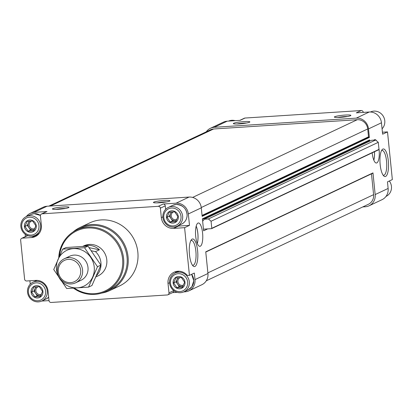 <?xml version="1.0" encoding="UTF-8"?>
<svg xmlns="http://www.w3.org/2000/svg" width="413" height="413" viewBox="0 0 413 413"><rect width="100%" height="100%" fill="white"/><g stroke="black" fill="none" stroke-linecap="round" stroke-linejoin="round"><path stroke-width="0.62" d="M207.672 228.905L203.619 230.821L202.401 218.844L369.62 139.909L369.743 141.132M206.283 131.814A11.626 10.991 -115.3 0 1 210.439 128.278A11.626 10.991 -115.3 0 1 214.239 127.302L356.285 118.128A11.626 10.991 -115.3 0 1 368.499 128.908L369.367 137.441L202.153 216.376L201.286 207.837L188.328 213.955A11.626 10.991 -115.3 0 0 176.114 203.181L163.171 204.012L158.277 206.324L42.116 213.82A1.993 1.884 -115.3 0 0 40.422 215.916L41.377 225.353A11.626 10.991 -115.3 0 1 35.296 236.577A11.626 10.991 -115.3 0 1 31.496 237.558L22.343 238.146A1.993 1.884 -115.3 0 0 20.65 240.237L24.599 279.142A1.993 1.884 -115.3 0 0 26.695 280.99L35.848 280.396A11.626 10.991 -115.3 0 1 48.063 291.175L49.023 300.612L43.066 300.989A11.626 10.991 -115.3 0 1 41.852 300.994A10.382 9.814 64.7 0 1 28.523 295.811A10.382 9.814 64.7 0 1 32.968 282.234A10.382 9.814 64.7 0 1 36.359 281.361A10.382 9.814 64.7 0 1 46.922 289.167A10.382 9.814 64.7 0 1 41.832 301.005L46.23 298.929L48.682 297.252A10.382 9.814 64.7 0 1 46.23 298.929M201.286 207.837A11.626 10.991 -115.3 0 0 189.066 197.063L47.02 206.232A11.626 10.991 -115.3 0 0 43.226 207.212L30.268 213.325A11.626 10.991 -115.3 0 0 26.324 216.567M58.248 209.293A8.301 0.945 -5.8 0 0 68.909 207.414A8.301 0.945 -5.8 0 0 60.597 207.197A8.301 0.945 -5.8 0 0 52.497 209.081A8.301 0.945 -5.8 0 0 58.248 209.293M159.258 202.773A8.301 0.945 -5.8 0 0 169.924 200.894A8.301 0.945 -5.8 0 0 161.607 200.677A8.301 0.945 -5.8 0 0 153.507 202.561A8.301 0.945 -5.8 0 0 159.258 202.773M47.02 206.232L34.062 212.349L47.005 211.513A1.993 1.884 -115.3 0 0 46.354 211.683L41.465 213.991M34.062 212.349A11.626 10.991 -115.3 0 0 30.268 213.325M30.237 284.196L29.891 280.783M25.399 236.566L25.162 234.212M362.779 206.928L365.288 206.768A11.626 10.991 -115.3 0 0 369.083 205.788A11.626 10.991 -115.3 0 0 375.169 194.564L372.97 172.897L205.751 251.832L207.951 273.499A11.626 10.991 -115.3 0 1 201.869 284.722L188.911 290.84A11.626 10.991 -115.3 0 1 185.117 291.815L183.728 291.908M177.136 292.332L172.515 292.631M49.023 300.612A1.993 1.884 -115.3 0 0 51.119 302.461L167.286 294.959A1.993 1.884 -115.3 0 0 168.979 292.869L168.019 283.432A11.626 10.991 -115.3 0 1 174.105 272.203A11.626 10.991 -115.3 0 1 187.404 275.486L189.438 275.357L184.596 227.671L173.548 228.384A11.626 10.991 -115.3 0 1 161.333 217.61L160.373 208.167A1.993 1.884 -115.3 0 0 158.277 206.324M188.911 290.84A11.626 10.991 -115.3 0 0 194.998 279.611L194.327 273.05L189.438 275.357M372.185 152.831A11.709 3.572 86.3 0 0 372.201 152.96A11.709 3.572 86.3 0 0 376.403 163.016A11.709 3.572 86.3 0 0 378.824 147.637M376.604 140.833A11.709 3.572 86.3 0 0 374.89 139.651A11.709 3.572 86.3 0 0 373.987 140.115M195.695 236.282A11.709 3.572 86.3 0 0 199.892 246.339A11.709 3.572 86.3 0 0 202.7 234.424A11.709 3.572 86.3 0 0 198.385 222.968A11.709 3.572 86.3 0 0 195.695 236.282M380.166 164.684A13.835 4.218 86.3 0 0 383.734 175.928A13.835 4.218 86.3 0 0 388.447 162.49A13.835 4.218 86.3 0 0 382.046 149.769A13.835 4.218 86.3 0 0 380.166 164.684M189.479 254.697A13.835 4.218 86.3 0 0 193.047 265.941A13.835 4.218 86.3 0 0 197.76 252.503A13.835 4.218 86.3 0 0 191.358 239.783A13.835 4.218 86.3 0 0 189.479 254.697M368.499 128.908L381.457 122.79L382.619 134.199L387.508 131.892L382.417 132.217M188.328 213.955L189.484 225.364L184.596 227.671M387.508 131.892L392.35 179.572L387.461 181.88L388.127 188.447A11.626 10.991 -115.3 0 1 382.04 199.675L369.083 205.788M72.977 232.054A34.873 32.973 64.7 0 1 80.034 227.47L89.812 222.855A34.873 32.973 64.7 0 1 101.195 219.922A34.873 32.973 64.7 0 1 136.693 246.153A34.873 32.973 64.7 0 1 119.584 285.93L109.806 290.545A34.873 32.973 64.7 0 1 101.784 293.08M35.219 235.322L36.385 235.25A11.626 10.991 -115.3 0 0 37.588 235.1M28.192 235.777L27.232 235.838A1.993 1.884 -115.3 0 0 26.582 236.009L21.693 238.316M167.936 294.794L172.825 292.487A1.993 1.884 -115.3 0 0 173.878 290.695M176.702 271.372A11.626 10.991 -115.3 0 0 175.148 273.003M165.618 209.365L165.262 205.86A1.993 1.884 -115.3 0 0 163.171 204.012M177.394 226.092A11.626 10.991 -115.3 0 0 178.437 226.076L173.548 228.384M189.484 225.364L178.437 226.076M203.449 229.179L211.502 228.657A0.33 0.315 -115.3 0 0 211.781 228.312L211.064 221.249L208.446 218.942L204.347 219.205L203.15 220.681A0.831 0.785 -115.3 0 1 202.618 220.96M369.367 137.441A0.33 0.315 -115.3 0 0 369.021 137.131L368.861 137.142A0.33 0.315 -115.3 0 1 368.515 136.837L367.715 128.954A9.964 9.422 -115.3 0 0 357.24 119.718L213.614 128.99A9.132 8.637 -115.3 0 0 210.63 129.759L48.884 206.113M206.278 280.804L368.375 204.285A9.964 9.422 -115.3 0 0 373.595 194.668L371.478 173.842M205.772 252.033L372.686 173.243A0.33 0.315 -115.3 0 0 372.97 172.897M211.699 228.565L378.716 149.723A0.33 0.315 -115.3 0 0 379 149.377L378.282 142.32L211.064 221.249M378.282 142.32L375.665 140.007L208.446 218.942M375.665 140.007L371.561 140.275L204.347 219.205M369.62 139.909A0.33 0.315 -115.3 0 1 369.552 140.146L369.134 140.663A0.831 0.785 -115.3 0 0 369.015 141.478M381.457 122.79A11.626 10.991 -115.3 0 0 369.243 112.011L356.3 112.847L361.189 110.539L245.023 118.041A1.993 1.884 -115.3 0 0 244.372 118.206L239.793 120.369M239.153 123.9A8.301 0.945 -5.8 0 0 249.819 122.021A8.301 0.945 -5.8 0 0 241.502 121.804A8.301 0.945 -5.8 0 0 233.402 123.683A8.301 0.945 -5.8 0 0 239.153 123.9M340.167 117.375A8.301 0.945 -5.8 0 0 350.828 115.495A8.301 0.945 -5.8 0 0 342.516 115.279A8.301 0.945 -5.8 0 0 334.416 117.163A8.301 0.945 -5.8 0 0 340.167 117.375M245.023 118.041L240.134 120.348L227.191 121.185A11.626 10.991 -115.3 0 0 223.397 122.16L210.439 128.278M363.259 112.398L363.285 112.388A1.993 1.884 -115.3 0 0 361.189 110.539M59.426 256.168A33.216 31.403 64.7 0 1 87.675 228.022A33.216 31.403 64.7 0 1 121.969 269.493A33.216 31.403 64.7 0 1 74.407 288.119M82.786 246.37L83.922 245.833A16.608 15.704 64.7 0 1 89.342 244.439A16.608 15.704 64.7 0 1 106.244 256.927A16.608 15.704 64.7 0 1 98.098 275.874L95.914 276.901M58.754 257.66A34.047 32.188 64.7 0 1 76.72 229.953A34.047 32.188 64.7 0 1 87.835 227.088A34.047 32.188 64.7 0 1 122.485 252.694A34.047 32.188 64.7 0 1 105.785 291.526A34.047 32.188 64.7 0 1 73.499 288.171M76.72 229.953L80.143 228.337A34.047 32.188 64.7 0 1 91.258 225.472A34.047 32.188 64.7 0 1 125.908 251.078A34.047 32.188 64.7 0 1 109.208 289.911L105.785 291.526M80.034 227.47A34.873 32.973 64.7 0 1 91.418 224.538A34.873 32.973 64.7 0 1 126.915 250.768A34.873 32.973 64.7 0 1 109.806 290.545M178.431 276.478A6.226 5.89 64.7 0 1 184.936 283.86A6.226 5.89 64.7 0 1 176.64 288.155A6.226 5.89 64.7 0 1 173.181 281.408A6.226 5.89 64.7 0 1 178.431 276.478M182.37 287.345L176.903 287.696L173.672 282.951L175.907 277.851L181.374 277.495L184.606 282.244L182.37 287.345M178.148 273.69A9.05 8.559 64.7 0 1 186.96 286.627A9.05 8.559 64.7 0 1 172.061 287.587A9.05 8.559 64.7 0 1 178.148 273.69M178.406 272.193A10.382 9.814 64.7 0 1 188.973 279.999A10.382 9.814 64.7 0 1 183.878 291.836A10.382 9.814 64.7 0 1 170.574 286.637A10.382 9.814 64.7 0 1 175.019 273.065A10.382 9.814 64.7 0 1 178.406 272.193M36.385 285.651A6.226 5.89 64.7 0 1 42.89 293.029A6.226 5.89 64.7 0 1 34.589 297.329A6.226 5.89 64.7 0 1 31.13 290.582A6.226 5.89 64.7 0 1 36.385 285.651M40.324 296.513L34.857 296.87L31.62 292.12L33.856 287.02L39.323 286.668L42.554 291.413L40.324 296.513M36.101 282.859A9.05 8.559 64.7 0 1 44.914 295.796A9.05 8.559 64.7 0 1 30.015 296.761A9.05 8.559 64.7 0 1 36.101 282.859M29.715 219.995A6.226 5.89 64.7 0 1 36.22 227.372A6.226 5.89 64.7 0 1 27.924 231.667A6.226 5.89 64.7 0 1 24.46 224.925A6.226 5.89 64.7 0 1 29.715 219.995M33.654 230.857L28.187 231.213L24.95 226.463L27.186 221.363L32.653 221.007L35.89 225.756L33.654 230.857M29.431 217.202A9.05 8.559 64.7 0 1 38.244 230.139A9.05 8.559 64.7 0 1 23.345 231.099A9.05 8.559 64.7 0 1 29.431 217.202M29.69 215.705A10.382 9.814 64.7 0 1 40.252 223.51A10.382 9.814 64.7 0 1 35.162 235.348A10.382 9.814 64.7 0 1 21.858 230.155A10.382 9.814 64.7 0 1 26.298 216.577A10.382 9.814 64.7 0 1 29.69 215.705M171.762 210.821A6.226 5.89 64.7 0 1 178.266 218.198A6.226 5.89 64.7 0 1 169.97 222.499A6.226 5.89 64.7 0 1 166.511 215.751A6.226 5.89 64.7 0 1 171.762 210.821M175.706 221.688L170.239 222.039L167.002 217.29L169.237 212.189L174.704 211.838L177.936 216.588L175.706 221.688M171.483 208.033A9.05 8.559 64.7 0 1 180.295 220.97A9.05 8.559 64.7 0 1 165.396 221.931A9.05 8.559 64.7 0 1 171.483 208.033M171.736 206.531A10.382 9.814 64.7 0 1 182.303 214.342A10.382 9.814 64.7 0 1 177.213 226.179A10.382 9.814 64.7 0 1 163.904 220.981A10.382 9.814 64.7 0 1 168.349 207.403A10.382 9.814 64.7 0 1 171.736 206.531M177.858 277.675L176.036 281.831L173.672 282.951M176.036 281.831L179.268 286.581L176.903 287.696M179.268 286.581L182.871 286.348M182.918 286.25A4.982 4.708 64.7 0 1 182.004 286.405A4.982 4.708 64.7 0 1 177.652 284.206A4.982 4.708 64.7 0 1 177.151 279.281A4.982 4.708 64.7 0 1 178.359 277.639M183.475 285.063A4.084 3.862 64.7 0 1 178.266 282.982A4.084 3.862 64.7 0 1 180.352 277.526M35.807 286.844L33.985 291.005L31.62 292.12M33.985 291.005L37.222 295.754L34.857 296.87M37.222 295.754L40.82 295.522M40.866 295.419A4.982 4.708 64.7 0 1 39.953 295.574A4.982 4.708 64.7 0 1 35.601 293.38A4.982 4.708 64.7 0 1 35.105 288.455A4.982 4.708 64.7 0 1 36.308 286.808M29.137 221.187L27.315 225.348L24.95 226.463M27.315 225.348L30.552 230.093L28.187 231.213M30.552 230.093L34.15 229.86M34.202 229.762A4.982 4.708 64.7 0 1 33.283 229.917A4.982 4.708 64.7 0 1 28.936 227.723A4.982 4.708 64.7 0 1 28.435 222.798A4.982 4.708 64.7 0 1 29.638 221.151M171.189 212.019L169.366 216.175L167.002 217.29M169.366 216.175L172.598 220.924L170.239 222.039M172.598 220.924L176.201 220.692M176.248 220.594A4.982 4.708 64.7 0 1 175.334 220.749A4.982 4.708 64.7 0 1 170.982 218.549A4.982 4.708 64.7 0 1 170.481 213.624A4.982 4.708 64.7 0 1 171.689 211.983M41.424 294.237A4.084 3.862 64.7 0 1 36.22 292.156A4.084 3.862 64.7 0 1 38.301 286.699M34.754 228.58A4.084 3.862 64.7 0 1 29.55 226.494A4.084 3.862 64.7 0 1 31.631 221.043M176.805 219.406A4.084 3.862 64.7 0 1 171.596 217.326A4.084 3.862 64.7 0 1 173.682 211.869M389.34 180.992A10.382 9.814 64.7 0 1 386.01 196.423L385.985 196.433M228.58 121.092A10.382 9.814 64.7 0 1 231.817 120.291A10.382 9.814 64.7 0 1 235.173 120.668M370.456 112.006L370.476 111.995A10.382 9.814 64.7 0 1 373.868 111.118A10.382 9.814 64.7 0 1 383.816 117.256A10.382 9.814 64.7 0 1 382.071 128.804M166.594 201.895A6.954 0.795 -5.8 0 0 156.971 202.871M347.503 116.497A6.954 0.795 -5.8 0 0 337.88 117.478M246.489 123.022A6.954 0.795 -5.8 0 0 236.866 123.998M65.579 208.415A6.954 0.795 -5.8 0 0 55.962 209.396M192.386 265.131A12.416 3.784 86.3 0 0 193 265.249A12.416 3.784 86.3 0 0 195.979 252.617A12.416 3.784 86.3 0 0 191.4 240.474A12.416 3.784 86.3 0 0 190.806 240.671M383.073 175.117A12.416 3.784 86.3 0 0 383.687 175.236A12.416 3.784 86.3 0 0 386.666 162.603A12.416 3.784 86.3 0 0 382.087 150.461A12.416 3.784 86.3 0 0 381.493 150.657M197.306 243.464A11.595 3.536 86.3 0 0 196.185 226.154M197.337 243.536A11.709 3.572 86.3 0 0 196.206 226.076M373.811 160.146A11.595 3.536 86.3 0 0 374.462 151.757M373.842 160.218A11.709 3.572 86.3 0 0 374.493 151.741M91.381 250.784L95.501 251.641A16.608 15.704 64.7 0 1 96.472 275.636M95.501 251.641L99.414 249.793A16.608 15.704 -115.3 0 0 82.899 246.355L82.925 246.36M89.1 247.645L99.414 249.793M68.315 259.39A11.76 11.115 64.7 0 1 79.761 276.194A11.76 11.115 64.7 0 1 60.406 277.443A11.76 11.115 64.7 0 1 68.315 259.39M68.61 257.666A13.288 12.56 64.7 0 1 82.13 267.655A13.288 12.56 64.7 0 1 75.615 282.812A13.288 12.56 64.7 0 1 58.584 276.158A13.288 12.56 64.7 0 1 64.273 258.781A13.288 12.56 64.7 0 1 68.61 257.666M62.678 249.132L66.09 247.521L87.959 246.107L100.896 265.1L91.96 285.502L88.547 287.112L97.483 266.71L84.546 247.717L62.678 249.132L53.742 269.534L66.679 288.527L88.547 287.112M87.959 246.107L84.546 247.717M100.896 265.1L97.483 266.71M78.16 281.186A13.288 12.56 -115.3 0 0 86.725 262.875A13.288 12.56 -115.3 0 0 67.143 257.851M56.504 269.457A19.845 18.766 -115.3 0 0 86.518 284.619A19.845 18.766 -115.3 0 0 83.07 250.645A19.845 18.766 -115.3 0 0 56.504 269.457M189.066 197.063L176.114 203.181M47.005 211.513L42.116 213.82M207.951 273.499L194.998 279.611M375.169 194.564L388.127 188.447M36.385 235.25L31.496 237.558M27.232 235.838L22.343 238.146M173.765 290.607L168.979 292.869M169.552 282.704L168.019 283.432M165.262 205.86L160.373 208.167M162.872 216.882L161.333 217.61M367.715 128.954L201.25 207.532M357.24 119.718L192.623 197.424M213.614 128.99L50.453 206.01M373.595 194.668L207.889 272.885M379 149.377L211.781 228.312M369.134 140.663L202.453 219.339M369.552 140.146L202.422 219.04M369.021 137.131L202.107 215.922M368.861 137.142L202.096 215.865M368.515 136.837L202.055 215.41M356.285 118.128L369.243 112.011M214.239 127.302L227.191 121.185M191.617 274.33A10.382 9.814 64.7 0 1 188.282 289.761L191.869 286.782L193.785 280.773L191.632 274.32M34.088 213.629A10.382 9.814 64.7 0 1 40.428 215.441L34.103 213.624A10.382 9.814 64.7 0 0 30.701 214.502L34.103 213.624M176.139 204.456A10.382 9.814 64.7 0 1 186.702 212.261A10.382 9.814 64.7 0 1 181.612 224.099C185.138 222.256 186.97 219.262 187.115 215.116C186.526 208.529 182.871 204.972 176.15 204.45A10.382 9.814 64.7 0 0 172.748 205.328L176.15 204.45M372.794 173.217L205.777 252.059M378.824 149.697L211.611 228.632M183.878 291.836L188.282 289.761M175.019 273.065L178.943 271.212M32.968 282.234L36.896 280.381M35.162 235.348L39.137 233.474M26.298 216.577L30.701 214.502M177.213 226.179L181.612 224.099M168.349 207.403L172.748 205.328M75.615 282.812L81.036 280.251M64.273 258.781L69.689 256.225"/></g></svg>
